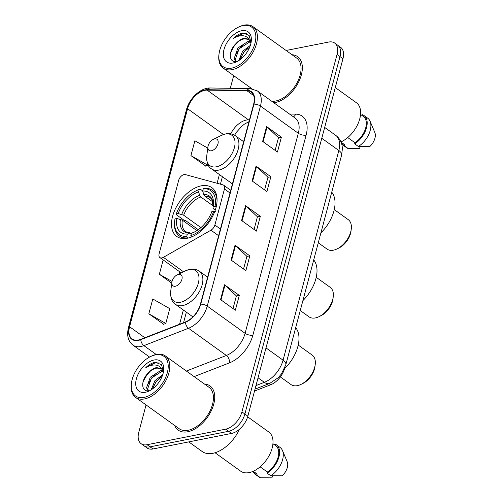<?xml version="1.0" encoding="UTF-8"?>
<svg xmlns="http://www.w3.org/2000/svg" width="503" height="503" viewBox="0 0 503 503"><rect width="100%" height="100%" fill="white"/><g stroke="black" fill="none" stroke-linecap="round" stroke-linejoin="round"><path stroke-width="0.75" d="M161.903 257.92A5.671 3.383 -54.3 0 0 163.387 257.341L210.939 230.198A5.671 3.383 -54.3 0 0 214.869 225.023L224.451 188.996A5.671 3.383 -54.3 0 0 223.665 185.205A5.671 3.383 -54.3 0 0 222.992 184.884L185.4 174.598A5.671 3.383 -54.3 0 0 178.672 180.332L159.124 253.789A5.671 3.383 -54.3 0 0 159.91 257.58A5.671 3.383 -54.3 0 0 161.903 257.92M187.305 238.24A30.054 17.919 -54.3 0 0 213.159 215.246A30.054 17.919 -54.3 0 0 211.82 187.625A30.054 17.919 -54.3 0 0 201.25 185.833A30.054 17.919 -54.3 0 0 175.402 208.827A30.054 17.919 -54.3 0 0 176.742 236.441A30.054 17.919 -54.3 0 0 187.305 238.24M284.773 367.869L284.698 368.158A17.014 10.142 125.7 0 1 270.664 384.776L254.524 391.051M146.059 404.921L138.771 432.322A17.014 10.142 -54.3 0 0 141.123 443.703L147.039 447.953A17.014 10.142 -54.3 0 0 153.019 448.972L231.619 433.41A17.014 10.142 -54.3 0 0 247.847 416.144L342.958 58.694A17.014 10.142 -54.3 0 0 340.6 47.307L337.645 45.182A17.014 10.142 -54.3 0 1 339.997 56.569A17.014 10.142 -54.3 0 0 337.645 45.182L334.69 43.057A17.014 10.142 -54.3 0 0 328.704 42.045L286.1 50.476M141.123 443.703A17.014 10.142 -54.3 0 0 147.102 444.721L225.702 429.16L228.658 431.285A17.014 10.142 -54.3 0 0 244.886 414.019L339.997 56.569L244.886 414.019A17.014 10.142 -54.3 0 1 228.658 431.285L150.064 446.846L228.658 431.285L231.619 433.41M144.084 445.828A17.014 10.142 -54.3 0 0 150.064 446.846A17.014 10.142 -54.3 0 1 144.084 445.828M187.782 431.75A27.219 16.228 -54.3 0 0 211.197 410.926A27.219 16.228 -54.3 0 0 209.984 385.914A27.219 16.228 -54.3 0 0 204.4 383.996A27.219 16.228 -54.3 0 1 209.984 385.914A27.219 16.228 -54.3 0 1 211.197 410.926A27.219 16.228 -54.3 0 1 187.782 431.75A27.219 16.228 -54.3 0 1 178.213 430.122A27.219 16.228 -54.3 0 0 187.782 431.75M275.399 102.474A27.219 16.228 -54.3 0 0 298.807 81.649A27.219 16.228 -54.3 0 0 297.594 56.638A27.219 16.228 -54.3 0 0 292.017 54.726A27.219 16.228 -54.3 0 1 297.594 56.638A27.219 16.228 -54.3 0 1 298.807 81.649A27.219 16.228 -54.3 0 1 275.399 102.474A27.219 16.228 -54.3 0 1 273.77 102.719A27.219 16.228 -54.3 0 0 275.399 102.474M138.463 339.99A18.146 10.821 125.7 0 1 132.082 338.909A18.146 10.821 125.7 0 1 129.573 326.761L187.581 108.73A18.146 10.821 125.7 0 1 207.104 90.106L246.954 90.741A18.146 10.821 125.7 0 1 251.123 92.036A18.146 10.821 125.7 0 1 253.638 104.178L200.408 304.214A18.146 10.821 125.7 0 1 185.437 321.939L140.802 339.299A18.146 10.821 125.7 0 1 138.463 339.99M138.356 340.386A18.598 11.091 -54.3 0 0 140.752 339.676L185.393 322.316A18.598 11.091 -54.3 0 0 200.735 304.152L253.965 104.115A18.598 11.091 -54.3 0 0 247.118 90.339L207.267 89.704A18.598 11.091 -54.3 0 0 187.254 108.799L129.246 326.831A18.598 11.091 -54.3 0 0 138.356 340.386M207.764 148.096L194.875 140.765L190.926 155.597L205.758 166.047M148.831 313.803L165.801 323.46L169.75 308.628L152.774 298.971L148.831 313.803L163.664 324.253M174.623 425.444A27.219 16.228 -54.3 0 0 178.213 430.122A27.219 16.228 -54.3 0 1 174.623 425.444M233.675 75.651L230.305 88.308M225.702 429.16A17.014 10.142 -54.3 0 0 241.93 411.894L337.041 54.443A17.014 10.142 -54.3 0 0 334.69 43.057M266.59 126.567L281.384 137.193L277.436 152.025L262.648 141.4L266.59 126.567A4.54 1.955 -165.1 0 1 267.055 126.945L263.119 141.739M235.02 245.219L249.809 255.851L245.86 270.677L231.072 260.051L235.02 245.219A4.54 1.955 -165.1 0 1 235.486 245.602L231.55 260.397M224.495 284.773L239.283 295.399L235.341 310.232L220.553 299.606L224.495 284.773A4.54 1.955 -165.1 0 1 224.96 285.151L221.024 299.945M256.071 166.116L270.859 176.742L266.911 191.574L252.122 180.948L256.071 166.116A4.54 1.955 -165.1 0 1 256.53 166.493L252.594 181.287M245.546 205.67L260.334 216.296L256.385 231.129L241.597 220.503L245.546 205.67A4.54 1.955 -165.1 0 1 246.011 206.048L242.075 220.842M163.167 259.919L159.35 274.254L171.768 283.176M260.334 216.296L257.417 216.875M254.065 229.462L257.435 216.799L246.011 206.048M270.859 176.742L267.942 177.32M264.591 189.908L267.961 177.251L256.53 166.493M239.283 295.399L236.366 295.978M233.021 308.565L236.385 295.902L224.96 285.151M249.809 255.851L246.891 256.423M243.546 269.011L246.91 256.354L235.486 245.602M281.384 137.193L278.467 137.765M275.116 150.359L278.486 137.696L267.055 126.945M159.35 274.254L172.032 281.466M179.571 271.708L178.967 273.984M165.801 323.46L163.469 324.328M190.926 155.597L207.896 165.248L205.564 166.116M208.035 164.745L207.896 165.248M155.389 354.879A24.383 14.537 -54.3 0 0 150.491 356.577A24.383 14.537 -54.3 0 0 131.434 383.097A24.383 14.537 -54.3 0 0 144.078 397.401A24.383 14.537 -54.3 0 0 167.336 372.654A24.383 14.537 -54.3 0 0 155.389 354.879M131.434 383.097L131.327 383.952A25.521 15.216 -54.3 0 0 135.584 397.395A25.521 15.216 -54.3 0 0 144.556 398.917A25.521 15.216 -54.3 0 0 166.499 379.394A25.521 15.216 -54.3 0 0 165.361 355.948A25.521 15.216 -54.3 0 0 156.395 354.42A25.521 15.216 -54.3 0 0 151.271 356.199L150.491 356.577M135.584 397.395L179.206 428.738A25.521 15.216 -54.3 0 0 188.179 430.266A25.521 15.216 -54.3 0 0 210.128 410.744A25.521 15.216 -54.3 0 0 208.99 387.297L165.361 355.948M188.77 441.892L202.112 451.48A30.62 18.259 -54.3 0 0 212.876 453.31A30.62 18.259 -54.3 0 0 239.541 429.191M215.064 452.757L240.667 471.16A24.1 14.367 -54.3 0 0 249.142 472.6A24.1 14.367 -54.3 0 0 269.872 454.159A24.1 14.367 -54.3 0 0 268.797 432.014L247.652 416.824M148.102 390.749L146.53 387.844L150.29 377.225L160.57 370.617L162.721 370.604M148.467 390.718L147.706 388.687L151.466 378.074L161.746 371.459L163.047 371.384M163.343 372.409L161.796 369.215L160.91 368.385L156.402 367.618C153.597 368.234 150.925 369.982 148.385 372.861C151.208 370.114 154.1 368.523 157.049 368.083L161.388 368.781M151.133 389.863L154.987 380.601L162.746 374.647M152.51 388.92L156.156 381.444L162.148 376.301M163.437 371.931L161.532 364.738L155.452 362.279L154.767 362.393C151.724 363.04 148.731 364.782 145.795 367.636C149.19 365.631 152.459 364.776 155.603 365.059C158.206 365.329 160.212 366.649 161.62 369.02M145.442 392.258A18.492 11.022 -54.3 0 0 149.158 390.976A18.492 11.022 -54.3 0 0 163.607 370.862A18.492 11.022 -54.3 0 0 154.025 360.016A18.492 11.022 -54.3 0 0 136.388 378.784A18.492 11.022 -54.3 0 0 145.442 392.258M148.385 372.861C140.236 380.626 141.255 392.598 148.995 390.642M260.12 466.828L267.351 472.028A17.014 10.142 -54.3 0 0 277.807 458.145A17.014 10.142 -54.3 0 0 275.751 445.74L272.928 443.709M267.351 472.028L267.068 473.103L270.765 475.763L282.196 475.825A11.343 6.759 -54.3 0 0 287.232 461.817L282.479 450.531A18.146 10.821 -54.3 0 0 280.108 447.475L276.411 444.815A18.146 10.821 -54.3 0 0 274.814 443.979L274.575 444.891M270.765 475.763A18.146 10.821 -54.3 0 0 282.479 450.531M267.068 473.103A18.146 10.821 -54.3 0 0 278.53 458.283A18.146 10.821 -54.3 0 0 276.411 444.815M253.072 471.342L255.895 473.373A17.014 10.142 -54.3 0 0 257.121 474.052L253.242 471.267M252.934 471.399A18.146 10.821 -54.3 0 0 255.235 474.291L258.932 476.951A18.146 10.821 -54.3 0 0 260.529 477.787L271.96 477.85L272.5 475.825M260.529 477.787L256.832 475.134L257.121 474.052M255.235 474.291A18.146 10.821 -54.3 0 0 256.832 475.134M145.795 367.636L155.314 362.789L159.269 362.977M143.041 381.846L146.838 374.955L150.46 371.038M148.228 383.965L151.535 378.331L155.157 374.414M152.925 387.341L156.226 381.702L159.847 377.791M300.253 310.527L309.024 316.827A18.146 10.821 -54.3 0 0 315.4 317.915A18.146 10.821 -54.3 0 0 319.047 316.651A18.146 10.821 -54.3 0 0 333.231 296.908A18.146 10.821 -54.3 0 0 330.201 287.351L316.236 277.316M217.057 200.659A28.124 16.769 -54.3 0 0 212.172 190.253A28.124 16.769 -54.3 0 0 204.3 188.292L203.294 188.757A26.992 16.096 -54.3 0 1 215.051 206.255L213.159 206.632A24.383 14.537 -54.3 0 0 213.316 205.608A24.383 14.537 -54.3 0 0 202.684 191.046L203.759 194.51L204.872 196.183L212.87 201.929M215.177 210.355L212.964 208.211L213.159 206.632M198.295 229.695L185.582 220.566L184.129 220.308L176.213 214.624L176.302 213.932A26.992 16.096 -54.3 0 1 195.862 190.914L196.635 190.536A28.124 16.769 -54.3 0 1 200.2 189.103L202.722 190.914M200.2 189.103L199.201 189.568A26.992 16.096 -54.3 0 0 195.862 190.914M215.051 206.255L216.617 206.626M215.303 211.568L213.737 211.203A26.992 16.096 -54.3 0 1 190.838 235.561L191.316 237.089M199.201 189.568L198.591 191.857A24.383 14.537 -54.3 0 0 178.194 213.555L176.302 213.932M202.684 191.046L203.294 188.757M190.838 235.561L191.448 233.279A24.383 14.537 -54.3 0 0 194.259 232.128A24.383 14.537 -54.3 0 0 211.845 211.574L213.737 211.203M178.194 213.555L183.652 215.209L200.911 227.608M213.209 205.922L200.779 196.987L199.666 195.321L198.591 191.857M193.724 232.223A21.811 13.003 -54.3 0 0 195.164 231.663L191.448 233.279M302.894 300.612A31.186 18.598 -54.3 0 0 313.715 259.932M187.606 238.177L186.745 236.372A26.992 16.096 -54.3 0 1 174.767 220.27L174.654 221.125A28.124 16.769 -54.3 0 0 179.345 235.938A28.124 16.769 -54.3 0 0 187.217 237.9M196.918 230.632L182.338 220.151L176.88 218.497L174.981 218.874A26.992 16.096 -54.3 0 0 174.767 220.27M176.88 218.497A24.383 14.537 -54.3 0 0 187.355 234.084L186.745 236.372M187.355 234.084L190.134 232.908L185.758 231.751A20.981 12.512 -54.3 0 1 182.338 220.151M180.426 219.333A21.811 13.003 -54.3 0 0 189.631 233.034L191.404 233.436M319.047 316.651L320.983 315.702A15.31 9.129 -54.3 0 0 332.948 299.046L333.231 296.908M280.36 376.917L290.998 384.562A18.146 10.821 -54.3 0 0 297.38 385.644A18.146 10.821 -54.3 0 0 301.027 384.38A18.146 10.821 -54.3 0 0 315.205 364.644A18.146 10.821 -54.3 0 0 312.181 355.087L298.21 345.052M178.578 274.368A6.803 4.055 -54.3 0 0 177.207 274.839A6.803 4.055 -54.3 0 0 171.888 282.24A6.803 4.055 -54.3 0 0 175.415 286.232A6.803 4.055 -54.3 0 0 181.91 279.328A6.803 4.055 -54.3 0 0 178.578 274.368M284.566 368.649A31.186 18.598 -54.3 0 0 295.695 327.66M301.027 384.38L302.963 383.437A15.31 9.129 -54.3 0 0 314.928 366.781L315.205 364.644M318.273 242.792L327.044 249.092A18.146 10.821 -54.3 0 0 333.426 250.18A18.146 10.821 -54.3 0 0 337.067 248.916A18.146 10.821 -54.3 0 0 351.251 229.179A18.146 10.821 -54.3 0 0 348.221 219.622L334.256 209.588M214.618 138.897A6.803 4.055 -54.3 0 0 213.253 139.375A6.803 4.055 -54.3 0 0 207.934 146.775A6.803 4.055 -54.3 0 0 211.461 150.768A6.803 4.055 -54.3 0 0 217.956 143.858A6.803 4.055 -54.3 0 0 214.618 138.897M320.914 232.883A31.186 18.598 -54.3 0 0 331.741 192.196M337.067 248.916L339.003 247.966A15.31 9.129 -54.3 0 0 350.975 231.317L351.251 229.179M243.006 25.609A24.383 14.537 -54.3 0 0 238.108 27.307A24.383 14.537 -54.3 0 0 219.05 53.827A24.383 14.537 -54.3 0 0 231.688 68.125A24.383 14.537 -54.3 0 0 254.952 43.384A24.383 14.537 -54.3 0 0 243.006 25.609M219.05 53.827L218.937 54.682A25.521 15.216 -54.3 0 0 223.194 68.119A25.521 15.216 -54.3 0 0 232.166 69.647A25.521 15.216 -54.3 0 0 254.116 50.124A25.521 15.216 -54.3 0 0 252.978 26.678A25.521 15.216 -54.3 0 0 244.005 25.15A25.521 15.216 -54.3 0 0 238.881 26.929L238.108 27.307M271.708 101.235A25.521 15.216 -54.3 0 0 275.795 100.996A25.521 15.216 -54.3 0 0 297.738 81.467A25.521 15.216 -54.3 0 0 296.6 58.021L252.978 26.678M235.712 61.479L234.147 58.568L237.9 47.955L248.186 41.34L250.331 41.328M236.077 61.448L235.322 59.411L239.076 48.797L249.362 42.183L250.664 42.107M250.953 43.132L249.406 39.938L248.52 39.115L244.018 38.347C241.207 38.964 238.535 40.712 236.001 43.585C238.824 40.844 241.71 39.253 244.665 38.813L249.004 39.511M238.749 60.586L242.597 51.331L250.356 45.371M240.12 59.643L243.773 52.174L249.758 47.031M251.047 42.654L249.142 35.468L243.068 33.009L242.383 33.123C239.334 33.764 236.341 35.512 233.411 38.366C236.806 36.361 240.069 35.499 243.213 35.782C245.816 36.059 247.822 37.379 249.237 39.743M233.059 62.988A18.492 11.022 -54.3 0 0 236.768 61.699A18.492 11.022 -54.3 0 0 251.223 41.592A18.492 11.022 -54.3 0 0 241.635 30.746A18.492 11.022 -54.3 0 0 223.998 49.508A18.492 11.022 -54.3 0 0 233.059 62.988M236.001 43.585C227.846 51.356 228.871 63.321 236.605 61.366M347.736 137.558L354.967 142.751A17.014 10.142 -54.3 0 0 365.417 128.875A17.014 10.142 -54.3 0 0 363.361 116.463L360.538 114.439M354.967 142.751L354.678 143.833L358.375 146.486L369.812 146.549A11.343 6.759 -54.3 0 0 374.848 132.547L370.095 121.261A18.146 10.821 -54.3 0 0 367.724 118.199L364.027 115.545A18.146 10.821 -54.3 0 0 362.43 114.703L362.185 115.621M358.375 146.486A18.146 10.821 -54.3 0 0 370.095 121.261M354.678 143.833A18.146 10.821 -54.3 0 0 366.14 129.007A18.146 10.821 -54.3 0 0 364.027 115.545M341.166 142.412L343.511 144.097A17.014 10.142 -54.3 0 0 344.731 144.776L341.053 142.135M340.971 141.94A24.1 14.367 -54.3 0 0 358.582 122.386A24.1 14.367 -54.3 0 0 356.407 102.738L335.275 87.553M341.688 143.952A18.146 10.821 -54.3 0 0 342.845 145.021L346.542 147.675A18.146 10.821 -54.3 0 0 348.139 148.517L359.576 148.58L360.11 146.555M348.139 148.517L344.442 145.857L344.731 144.776M342.845 145.021A18.146 10.821 -54.3 0 0 344.442 145.857M233.411 38.366L242.93 33.512L246.879 33.701M230.651 52.576L234.448 45.685L238.07 41.768M235.844 54.695L239.145 49.055L242.767 45.144M240.535 58.065L243.842 52.431L247.463 48.514M163.387 257.341L183.476 271.777M269.099 383.651L270.664 384.776M214.869 225.023L220.421 229.01M210.939 230.198L218.635 235.731M224.451 188.996L230.003 192.989M247.847 416.144L241.93 411.894M153.019 448.972L147.102 444.721M342.958 58.694L337.041 54.443M255.977 385.581L264.352 382.33L258.052 377.797M285.836 364.713A11.343 4.892 -165.1 0 0 283.063 360.173L338.846 150.529A22.685 13.524 -54.3 0 0 335.708 135.345L337.444 136.797C339.915 139.256 341.468 142.23 342.103 145.719L342.405 148.586L341.619 155.062L285.836 364.713L281.41 373.955L278.222 377.709L269.633 383.443A11.343 6.715 -111.3 0 1 264.352 382.33A22.685 13.524 -54.3 0 0 283.063 360.173L265.999 347.913M341.619 155.062A11.343 4.892 -165.1 0 0 338.846 150.529L321.782 138.268M207.104 90.106L248.513 119.859A18.146 10.821 -54.3 0 0 246.3 120.072A18.146 10.821 -54.3 0 0 230.764 133.804M249.457 119.877L248.513 119.859A10.205 7.57 90.9 0 0 249.331 120.362M129.573 326.761L144.833 337.733M253.965 104.115A5.671 2.446 14.9 0 1 260.46 106.076L207.236 306.12A22.685 13.524 125.7 0 1 188.518 328.27L143.883 345.63A22.685 13.524 125.7 0 1 140.959 346.498A22.685 13.524 125.7 0 1 132.981 345.14L149.567 357.055M140.752 339.676A5.671 3.358 -111.3 0 0 143.883 345.63L156.175 354.464M185.393 322.316A5.671 3.358 -111.3 0 0 188.518 328.27L226.381 355.476A22.685 13.524 -54.3 0 0 245.093 333.319L207.236 306.12A5.671 2.446 -165.1 0 0 200.735 304.152M257.322 90.898A22.685 13.524 125.7 0 1 260.46 106.076L298.317 133.282A22.685 13.524 -54.3 0 0 295.179 118.104L257.322 90.898L250.192 88.622L210.342 87.987C200.684 87.572 189.31 98.399 186.475 109.66L128.46 327.692A5.671 2.446 14.9 0 1 129.246 326.831M247.118 90.339A5.671 4.206 -89.1 0 1 250.192 88.622M207.267 89.704A5.671 4.206 -89.1 0 1 210.342 87.987M187.254 108.799A5.671 2.446 -165.1 0 0 186.475 109.66M289.521 114.036L295.676 114.131A28.357 16.907 125.7 0 1 306.113 135.131L252.883 335.168A28.357 16.907 125.7 0 1 229.494 362.858L194.127 376.615M186.362 371.038L226.381 355.476A5.671 3.358 68.7 0 1 229.494 362.858M252.883 335.168A5.671 2.446 -165.1 0 1 245.093 333.319L298.317 133.282A5.671 2.446 -165.1 0 0 306.113 135.131M293.375 116.803A5.671 4.206 90.9 0 0 295.676 114.131M246.954 90.741L253.682 95.57M187.581 108.73L223.477 134.521M219.396 174.541L217.076 183.268M183.356 310.005L179.571 324.221M213.159 206.62L211.908 199.509L210.248 197.673A20.981 12.512 -54.3 0 0 204.872 196.183M199.666 195.321A21.811 13.003 -54.3 0 0 181.74 214.391M213.165 206.607A21.811 13.003 -54.3 0 0 203.759 194.51M200.779 196.987A20.981 12.512 -54.3 0 0 183.652 215.209M189.134 269.545A18.756 11.179 -54.3 0 0 185.368 270.853L189.719 269.356C193.366 268.665 196.56 269.281 199.314 271.199A20.416 12.173 -54.3 0 1 200.225 289.954A20.416 12.173 -54.3 0 1 182.664 305.572A20.416 12.173 -54.3 0 1 175.49 304.353C171.969 302.347 170.379 297.983 170.712 291.25A18.756 11.179 -54.3 0 0 180.439 302.246A18.756 11.179 -54.3 0 0 198.327 283.214A18.756 11.179 -54.3 0 0 189.134 269.545M225.181 134.081A18.756 11.179 -54.3 0 0 221.414 135.389L225.765 133.892C229.406 133.201 232.606 133.811 235.36 135.728A20.416 12.173 -54.3 0 1 236.272 154.49A20.416 12.173 -54.3 0 1 218.711 170.108A20.416 12.173 -54.3 0 1 211.53 168.889C208.016 166.883 206.425 162.513 206.758 155.785A18.756 11.179 -54.3 0 0 216.479 166.782A18.756 11.179 -54.3 0 0 234.367 147.75A18.756 11.179 -54.3 0 0 225.181 134.081M223.665 185.205L230.726 190.279M159.91 257.58L181.212 272.884M335.708 135.345L324.668 127.416M269.633 383.443L255.04 389.115M128.46 327.692C126.561 335.356 128.07 341.172 132.981 345.14M222.408 176.698L220.415 184.18M186.362 312.168L183.57 322.668M248.985 121.663L244.496 124.078L242.075 125.976L236.617 132.031L234.574 135.219M215.818 192.875L212.172 190.253M182.998 238.56L179.345 235.938M171.888 282.24L170.712 291.25M177.207 274.839L185.368 270.853M192.907 316.871L175.49 304.353M207.607 277.159L199.314 271.199M207.934 146.775L206.758 155.785M213.253 139.375L221.414 135.389M232.424 183.897L211.53 168.889M243.653 141.689L235.36 135.728M251.915 88.754L223.194 68.119"/></g></svg>
